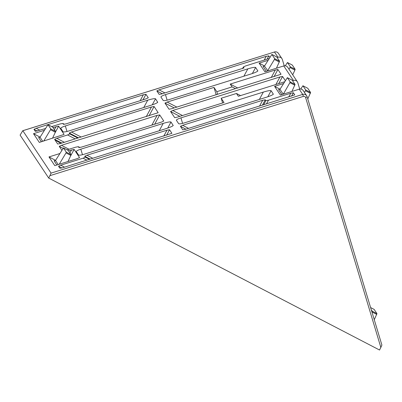 <?xml version="1.0" encoding="UTF-8"?>
<svg xmlns="http://www.w3.org/2000/svg" width="402" height="402" viewBox="0 0 402 402"><rect width="100%" height="100%" fill="white"/><g stroke="black" fill="none" stroke-linecap="round" stroke-linejoin="round"><path stroke-width="0.6" d="M277.094 57.491L277.943 57.225L274.46 51.999L22.824 130.72L51.069 173.121L302.706 94.405L299.224 89.174L280.385 95.068L274.581 86.355L283.546 83.551M299.721 89.058L297.822 82.752A3.563 3.492 -33.7 0 0 293.42 80.46L292.571 80.727M264.561 65.953L259.104 63.119L264.908 71.832L283.747 65.938A3.563 3.492 146.3 0 1 287.721 67.315L297.395 81.837M259.104 63.119L268.069 60.315M280.943 74.305L171.609 108.741L169.016 109.203L164.951 103.103L167.162 102.063L213.975 87.415L216.819 91.686L232.09 86.907L230.215 84.088L275.33 69.978L277.928 69.516L281.018 74.224M269.194 58.511L245.627 65.933L243.421 66.973L243.999 67.908M242.481 68.657L243.426 66.913L242.517 68.641M243.924 67.988L161.745 93.927L159.147 94.39L156.825 90.902L159.036 89.862L266.24 56.325L268.832 55.863L269.873 57.421M257.617 71.209L257.848 70.777C257.742 71.445 255.536 72.486 251.23 73.903L168.825 99.681A5.342 1.005 163.2 0 1 163.152 100.399L160.946 97.088A5.342 1.005 163.2 0 1 160.926 97.038A5.342 1.005 163.2 0 1 165.458 94.626L247.863 68.848C252.24 67.546 254.838 67.084 255.642 67.466L257.843 70.963M55.582 160.358L48.984 156.931L54.788 165.644L77.345 158.584L79.551 157.544L74.134 149.413L70.42 156.283M48.984 156.931L59.833 153.534M68.501 150.825L74.134 149.413M174.654 117.65L177.217 117.163L224.035 102.52L221.19 98.249L236.461 93.47L240.552 95.596M174.704 117.665L170.564 111.525L172.77 110.485L182.463 115.525M275.862 84.551L279.973 76.948L172.77 110.485M279.973 76.948L282.571 76.486L285.345 80.656M284.671 81.747L238.341 96.289L236.461 93.47M151.855 125.097L157.107 115.384L159.7 114.922L163.765 121.022L161.559 122.062L81.505 147.107L78.913 147.564L78.305 146.67L79.933 147.519L78.33 146.695L75.737 147.157L67.134 149.845M61.858 150.283L59.235 146.353L61.441 145.308L69.028 149.253M157.107 115.384L61.441 145.308M259.491 106.168L262.687 100.254L265.28 99.791L265.863 100.666L268.456 100.204L266.4 104.007M288.752 97.013L290.807 93.214L268.456 100.204M290.807 93.214L293.4 92.751L294.751 94.847M294.676 94.927L185.342 129.364L182.749 129.821L180.428 126.339L182.634 125.298L188.538 128.364M262.687 100.254L182.634 125.298M86.882 160.162L83.088 158.192L60.737 165.187L64.531 167.157M83.088 158.192L85.294 157.152L84.716 156.277L86.922 155.237L92.822 158.308M163.775 136.107L166.976 130.198L86.922 155.237M166.976 130.198L169.569 129.735L171.885 133.283M171.81 133.363L62.476 167.8L59.883 168.257L58.531 166.227L60.737 165.187M259.365 99.435L263.34 92.083L180.935 117.861L182.598 123.389M263.34 92.083C267.717 90.782 270.31 90.319 271.119 90.701L273.32 94.199M273.094 94.445L273.325 94.013C273.219 94.681 271.013 95.721 266.707 97.138L184.302 122.917A5.342 1.005 163.2 0 1 178.629 123.635L176.423 120.324A5.342 1.005 163.2 0 1 176.398 120.273A5.342 1.005 163.2 0 1 180.935 117.861M159.237 130.756L163.212 123.404L80.807 149.182L82.475 154.71M163.212 123.404C167.594 122.102 170.187 121.64 170.996 122.022L173.192 125.519M172.966 125.766L173.202 125.334C173.091 126.002 170.885 127.047 166.579 128.459L84.174 154.237A5.342 1.005 163.2 0 1 78.506 154.961L76.3 151.649A5.342 1.005 163.2 0 1 76.274 151.594A5.342 1.005 163.2 0 1 80.807 149.182M157.489 102.53L157.725 102.098C157.614 102.771 155.408 103.811 151.102 105.223L68.697 131.002A5.342 1.005 163.2 0 1 63.029 131.725L60.823 128.414A5.342 1.005 163.2 0 1 60.797 128.359A5.342 1.005 163.2 0 1 65.335 125.947L147.735 100.168C152.117 98.867 154.71 98.405 155.519 98.791L157.715 102.284M45.441 128.555L35.316 131.374L33.959 129.338L36.165 128.298L143.373 94.761L145.966 94.299L148.288 97.786L146.082 98.827L66.028 123.871L63.436 124.334L62.828 123.434L64.456 124.283L62.853 123.459L60.26 123.922L51.662 126.61M158.076 112.741L60.28 143.569L57.687 144.027L54.592 139.383L56.798 138.338L67.611 134.956L69.817 133.916L69.239 133.047L71.445 132.002L151.499 106.962L154.092 106.5L158.152 112.66M40.105 137.127L33.507 133.695L44.356 130.298M53.024 127.59L58.657 126.178L64.074 134.368M63.998 134.454L39.311 142.408L33.507 133.695M277.943 57.225A3.563 3.492 146.3 0 1 282.345 59.516L284.244 65.822M280.038 89.189L274.581 86.355M307.118 96.726L381.9 345.077L379.553 350.026L48.732 178.091L51.069 173.121M274.425 52.009L22.768 130.705L20.1 135.107L48.732 178.091M299.224 89.174A3.563 3.492 -33.7 0 1 303.198 90.55L306.676 95.776A3.563 3.492 -33.7 0 1 307.108 96.691A1.779 0.337 -16.8 0 1 307.118 96.711L306.676 95.776A3.563 3.492 -33.7 0 0 302.706 94.405L303.404 96.369L50.069 175.619M295.048 84.44L292.219 80.199L287.365 77.671L290.189 81.918L295.048 84.44L291.922 91.46M287.365 77.671L279.958 89.314L283.108 94.043L282.938 94.269M294.827 85.209L289.907 82.651L283.315 94.153M289.907 82.651L290.189 81.918M310.61 92.53L307.786 88.289L302.927 85.762L305.756 90.008L310.61 92.53L307.781 98.922M310.394 93.299L305.475 90.741L304.46 92.445M302.927 85.762L300.731 89.038M305.475 90.741L305.756 90.008M222.607 102.962L221.19 98.249M63.471 147.941L66.285 152.172L71.043 154.644L68.229 150.418L63.471 147.941L55.506 160.488L54.185 160.82M71.043 154.644L70.827 155.413L66.003 152.906L59.23 164.252M66.003 152.906L66.285 152.172M70.827 155.413L67.988 161.514M371.262 309.746L372.202 311.158L376.96 313.63L374.267 319.726M376.744 314.399L371.91 311.907M376.96 313.63L374.146 309.404L370.604 307.565M371.92 311.892L372.202 311.158M279.335 62.014L274.41 59.451L274.717 58.692L271.883 54.431L276.737 56.958L279.576 61.215L276.445 68.224M271.883 54.431L264.481 66.079L267.838 70.918M274.41 59.451L267.461 71.033M274.717 58.692L279.576 61.215M287.45 62.521L292.304 65.044L295.138 69.305L294.902 70.104L289.978 67.541L290.284 66.782L287.45 62.521L285.254 65.802M289.978 67.541L288.983 69.209M294.902 70.104L292.711 74.812M290.284 66.782L295.138 69.305M230.215 84.088L237.803 88.033M216.196 94.792L213.975 87.415M217.618 94.349L216.819 91.686M235.592 88.726L232.09 86.907M61.903 143.062L55.059 139.62A7.125 0.663 28.4 0 0 60.863 143.383M47.989 124.7L52.747 127.173L55.571 131.414L55.33 132.213L50.506 129.705L50.813 128.941L47.989 124.7L40.029 137.253L38.708 137.584M50.506 129.705L43.753 141.017M55.33 132.213L52.516 138.278M50.813 128.941L55.571 131.414M38.602 137.539L41.356 141.765M263.054 66.365L266.34 71.385M263.159 66.415L264.481 66.079M281.812 94.621L278.531 89.601M278.636 89.651L279.958 89.314M54.079 160.775L56.833 165.001M293.42 80.46L283.747 65.938M278.435 53.376A3.563 3.492 146.3 0 0 274.46 51.999L274.435 51.974C276.084 51.556 277.415 52.024 278.435 53.376L281.918 58.602M380.89 347.554L305.605 97.51A1.779 1.749 146.3 0 0 303.404 96.369M170.996 122.022L167.714 128.092M271.119 90.701L267.838 96.766M63.084 148.353L59.235 146.353M169.569 129.735L166.599 135.228M159.7 114.922L154.675 124.218M185.91 129.188L180.428 126.339M179.835 116.344L170.564 111.525M61.888 167.971L58.531 166.227M293.4 92.751L291.576 96.128M282.571 76.486L278.686 83.666M263.576 104.887L265.863 100.666M265.28 99.791L262.315 105.284M90.194 159.127L84.716 156.277M85.294 157.152L89.51 159.343M69.898 152.916L71.541 149.871M55.506 160.488L58.225 164.569M143.765 107.52L147.735 100.168M65.335 125.947L66.998 131.479M165.458 94.626L167.121 100.153M243.888 76.199L247.863 68.848M155.519 98.791L152.237 104.857M255.642 67.466L252.366 73.531M36.165 128.298L39.959 130.273M140.177 100.676L143.373 94.761M159.036 89.862L164.936 92.932M264.184 60.129L266.24 56.325M146.243 116.675L151.499 106.962M71.445 132.002L81.139 137.042M56.798 138.338L64.385 142.283M75.199 138.901L67.611 134.956M271.219 77.581L275.33 69.978M167.162 102.063L176.855 107.098M55.059 139.62L54.592 139.383M145.966 94.299L142.996 99.791M154.092 106.5L149.067 115.791M162.307 93.751L156.825 90.902M174.227 107.922L164.951 103.103M37.321 131.087L33.959 129.338M268.832 55.863L267.008 59.245M277.928 69.516L274.043 76.697M78.511 137.866L69.239 133.047M69.817 133.916L77.827 138.077M58.657 126.178L54.943 133.047M54.421 129.68L56.064 126.635M40.029 137.253L42.748 141.333M305.605 97.51A1.779 0.337 -16.8 0 0 307.118 96.711L381.9 345.077"/></g></svg>
